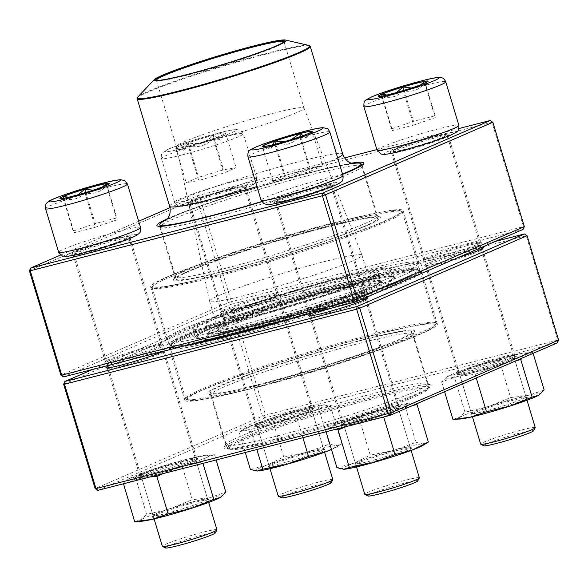 <?xml version="1.0" encoding="UTF-8"?>
<svg xmlns="http://www.w3.org/2000/svg" width="588" height="588" viewBox="0 0 588 588"><rect width="100%" height="100%" fill="white"/><g stroke="black" fill="none" stroke-linecap="round" stroke-linejoin="round"><path stroke-width="0.44" stroke-dasharray="2.94 2.21" d="M29.4 270.781L196.693 198.31L228.21 302.68L60.909 375.151M63.57 376.915L230.864 304.444L228.21 302.68L231.312 301.681L199.802 197.311L491.994 122.289L523.504 226.659L231.312 301.681L230.864 304.444L523.063 229.423L523.504 226.659L524.349 226.645M167.521 218.692A108.104 7.541 163.2 0 1 311.868 171.983A108.104 7.541 163.2 0 1 351.345 163.192M342.628 174.364A108.104 7.541 163.2 0 1 261.77 201.735M458.956 128.529L376.864 149.609M344.553 157.9L197.987 195.532L169.976 207.667M138.665 221.235L60.542 255.074M231.863 188.777A30.885 2.154 163.2 0 1 246.71 186.381A30.885 2.154 163.2 0 1 217.795 197.208A30.885 2.154 163.2 0 1 187.719 204.19A30.885 2.154 163.2 0 1 201.192 198.046A30.885 2.154 163.2 0 1 231.863 188.777M434.289 136.806A30.885 2.154 163.2 0 1 449.136 134.409A30.885 2.154 163.2 0 1 420.214 145.229A30.885 2.154 163.2 0 1 390.145 152.219A30.885 2.154 163.2 0 1 403.611 146.074A30.885 2.154 163.2 0 1 434.289 136.806M318.387 187.013A30.885 2.154 163.2 0 1 333.234 184.617A30.885 2.154 163.2 0 1 304.319 195.436A30.885 2.154 163.2 0 1 274.243 202.426A30.885 2.154 163.2 0 1 287.716 196.282A30.885 2.154 163.2 0 1 318.387 187.013M115.968 238.985A30.885 2.154 163.2 0 1 130.815 236.589A30.885 2.154 163.2 0 1 101.893 247.408A30.885 2.154 163.2 0 1 71.824 254.398A30.885 2.154 163.2 0 1 85.289 248.254A30.885 2.154 163.2 0 1 115.968 238.985M357.181 275.5A134.24 9.364 -16.8 0 0 164.934 341.246A134.24 9.364 -16.8 0 0 296.021 312.132A134.24 9.364 -16.8 0 0 421.317 263.836A134.24 9.364 -16.8 0 0 357.181 275.5M264.747 297.682A30.885 2.154 -16.8 0 0 220.515 312.816A30.885 2.154 -16.8 0 0 250.672 306.113A30.885 2.154 -16.8 0 0 279.506 295A30.885 2.154 -16.8 0 0 264.747 297.682M467.173 245.71A30.885 2.154 -16.8 0 0 422.934 260.837A30.885 2.154 -16.8 0 0 453.098 254.141A30.885 2.154 -16.8 0 0 481.925 243.028A30.885 2.154 -16.8 0 0 467.173 245.71M351.271 295.918A30.885 2.154 -16.8 0 0 307.039 311.045A30.885 2.154 -16.8 0 0 337.203 304.349A30.885 2.154 -16.8 0 0 366.03 293.236A30.885 2.154 -16.8 0 0 351.271 295.918M148.852 347.89A30.885 2.154 -16.8 0 0 104.613 363.016A30.885 2.154 -16.8 0 0 134.777 356.321A30.885 2.154 -16.8 0 0 163.604 345.207A30.885 2.154 -16.8 0 0 148.852 347.89M231.643 190.159A29.701 2.073 -16.8 0 0 202.992 198.781A29.701 2.073 -16.8 0 0 189.086 204.859A29.701 2.073 -16.8 0 0 189.196 204.977A29.701 2.073 -16.8 0 0 218.111 198.259A29.701 2.073 -16.8 0 0 245.916 187.851A29.701 2.073 -16.8 0 0 245.946 187.697A29.701 2.073 -16.8 0 0 231.643 190.159M263.843 296.793A29.701 2.073 163.2 0 1 278.028 294.213A29.701 2.073 163.2 0 1 278.139 294.331A29.701 2.073 163.2 0 1 250.312 304.9A29.701 2.073 163.2 0 1 221.279 311.5A29.701 2.073 163.2 0 1 221.309 311.339A29.701 2.073 163.2 0 1 263.843 296.793M115.748 240.36A29.701 2.073 -16.8 0 0 87.097 248.981A29.701 2.073 -16.8 0 0 73.184 255.067A29.701 2.073 -16.8 0 0 73.294 255.185A29.701 2.073 -16.8 0 0 102.216 248.467A29.701 2.073 -16.8 0 0 130.022 238.059A29.701 2.073 -16.8 0 0 130.044 237.897A29.701 2.073 -16.8 0 0 115.748 240.36M147.941 347.001A29.701 2.073 163.2 0 1 162.134 344.421A29.701 2.073 163.2 0 1 162.244 344.539A29.701 2.073 163.2 0 1 134.409 355.108A29.701 2.073 163.2 0 1 105.384 361.708A29.701 2.073 163.2 0 1 105.406 361.546A29.701 2.073 163.2 0 1 147.941 347.001M318.167 188.388A29.701 2.073 -16.8 0 0 289.516 197.009A29.701 2.073 -16.8 0 0 275.61 203.095A29.701 2.073 -16.8 0 0 275.721 203.213A29.701 2.073 -16.8 0 0 304.635 196.495A29.701 2.073 -16.8 0 0 332.44 186.087A29.701 2.073 -16.8 0 0 332.47 185.926A29.701 2.073 -16.8 0 0 318.167 188.388M350.367 295.029A29.701 2.073 163.2 0 1 364.553 292.449A29.701 2.073 163.2 0 1 364.663 292.567A29.701 2.073 163.2 0 1 336.836 303.136A29.701 2.073 163.2 0 1 307.803 309.736A29.701 2.073 163.2 0 1 307.833 309.575A29.701 2.073 163.2 0 1 350.367 295.029M434.069 138.18A29.701 2.073 -16.8 0 0 405.419 146.802A29.701 2.073 -16.8 0 0 391.505 152.887A29.701 2.073 -16.8 0 0 391.615 153.005A29.701 2.073 -16.8 0 0 420.538 146.287A29.701 2.073 -16.8 0 0 448.343 135.879A29.701 2.073 -16.8 0 0 448.365 135.718A29.701 2.073 -16.8 0 0 434.069 138.18M466.262 244.821A29.701 2.073 163.2 0 1 480.455 242.241A29.701 2.073 163.2 0 1 480.565 242.359A29.701 2.073 163.2 0 1 452.731 252.928A29.701 2.073 163.2 0 1 423.705 259.529A29.701 2.073 163.2 0 1 423.728 259.367A29.701 2.073 163.2 0 1 466.262 244.821M355.365 273.721A131.859 9.195 163.2 0 1 418.369 262.263A131.859 9.195 163.2 0 1 418.862 262.785A131.859 9.195 163.2 0 1 295.286 309.707A131.859 9.195 163.2 0 1 166.397 339.011A131.859 9.195 163.2 0 1 166.522 338.306A131.859 9.195 163.2 0 1 355.365 273.721M339.607 221.536A131.859 9.195 -16.8 0 0 212.4 259.815A131.859 9.195 -16.8 0 0 150.638 286.826A131.859 9.195 -16.8 0 0 279.535 257.522A131.859 9.195 -16.8 0 0 403.111 210.6A131.859 9.195 -16.8 0 0 339.607 221.536M225.439 270.994A108.104 7.541 -16.8 0 0 332.815 238.544A108.104 7.541 -16.8 0 0 379.958 217.038A108.104 7.541 -16.8 0 0 274.692 241.492A108.104 7.541 -16.8 0 0 173.489 279.381A108.104 7.541 -16.8 0 0 225.439 270.994M361.539 165.397A105.73 7.372 -16.8 0 0 311.419 174.739A105.73 7.372 -16.8 0 0 160.245 226.167M160.12 226.329A105.73 7.372 -16.8 0 0 159.907 227.086A105.73 7.372 -16.8 0 0 160.303 227.505A105.73 7.372 -16.8 0 0 263.248 203.588A105.73 7.372 -16.8 0 0 362.237 166.536A105.73 7.372 -16.8 0 0 362.333 165.97A105.73 7.372 -16.8 0 0 361.73 165.456M225.888 268.238A105.73 7.372 163.2 0 1 174.974 276.999A105.73 7.372 163.2 0 1 175.077 276.434A105.73 7.372 163.2 0 1 326.494 224.653A105.73 7.372 163.2 0 1 377.004 215.465A105.73 7.372 163.2 0 1 377.4 215.884A105.73 7.372 163.2 0 1 327.884 237.545A105.73 7.372 163.2 0 1 225.888 268.238M196.693 198.31L197.987 195.532L199.802 197.311L196.693 198.31M492.84 122.275L491.994 122.289L490.179 120.511M213.128 135.314A26.063 1.815 163.2 0 1 225.682 133.153A26.063 1.815 163.2 0 1 201.258 142.428A26.063 1.815 163.2 0 1 175.783 148.22A26.063 1.815 163.2 0 1 187.984 142.884A26.063 1.815 163.2 0 1 213.128 135.314M203.61 201.015A28.511 1.992 -16.8 0 0 231.113 192.739A28.511 1.992 -16.8 0 0 244.468 186.903A28.511 1.992 -16.8 0 0 216.597 193.239A28.511 1.992 -16.8 0 0 189.88 203.382A28.511 1.992 -16.8 0 0 203.61 201.015M332.83 479.595A28.511 1.992 -16.8 0 0 319.108 481.962A28.511 1.992 -16.8 0 0 291.597 490.238A28.511 1.992 -16.8 0 0 278.249 496.074M281.307 497.764A26.137 1.823 163.2 0 1 292.699 492.56A26.137 1.823 163.2 0 1 318.659 484.718A26.137 1.823 163.2 0 1 331.22 482.689M188.366 146.177A26.063 1.815 -16.8 0 0 213.319 138.672C206.366 145.501 198.046 148 188.366 146.177L183.765 150.41L177.356 149.205L175.812 148.301A26.063 1.815 -16.8 0 0 175.812 148.338A26.063 1.815 -16.8 0 0 175.915 148.441A26.063 1.815 -16.8 0 0 188.366 146.177L198.744 180.545L223.697 173.048L236.097 167.676L223.543 169.807L198.59 177.304L186.19 182.677L198.744 180.545M188.211 142.928A26.063 1.815 -16.8 0 0 175.812 148.301C181.251 150.851 185.382 149.058 188.211 142.928C197.788 144.788 206.101 142.289 213.165 135.431A26.063 1.815 -16.8 0 0 188.211 142.928L198.59 177.304M225.719 133.3A26.063 1.815 -16.8 0 0 225.711 133.27A26.063 1.815 -16.8 0 0 213.165 135.431C218.633 139.069 222.823 138.356 225.719 133.3L220.11 139.481L213.319 138.672A26.063 1.815 -16.8 0 0 225.689 133.41A26.063 1.815 -16.8 0 0 225.719 133.3L236.097 167.676M213.319 138.672L223.697 173.048M213.165 135.431L223.543 169.807M175.812 148.301L186.19 182.677M124.965 239.265A28.511 1.992 -16.8 0 0 128.566 237.111A28.511 1.992 -16.8 0 0 100.695 243.447A28.511 1.992 -16.8 0 0 73.978 253.59A28.511 1.992 -16.8 0 0 94.536 249.386A28.511 1.992 -16.8 0 0 124.965 239.265M216.935 529.803A28.511 1.992 -16.8 0 0 196.385 534.007A28.511 1.992 -16.8 0 0 165.948 544.128A28.511 1.992 -16.8 0 0 162.347 546.281M165.404 547.965A26.137 1.823 163.2 0 1 168.609 545.885A26.137 1.823 163.2 0 1 197.347 536.374A26.137 1.823 163.2 0 1 215.318 532.897M106.854 185.176L107.479 187.903L106.524 185.448A26.063 1.815 -16.8 0 0 109.794 183.618A26.063 1.815 -16.8 0 0 109.816 183.478A26.063 1.815 -16.8 0 0 109.787 183.419M84.959 192.879A26.063 1.815 -16.8 0 0 106.524 185.448C100.695 192.254 93.507 194.731 84.959 192.879C79.049 199.067 71.832 200.92 63.298 198.443A26.063 1.815 -16.8 0 0 84.959 192.879L95.337 227.255L116.902 219.824L116.814 217.95L95.153 223.514L73.588 230.944L73.676 232.819L95.337 227.255M59.91 198.479A26.063 1.815 -16.8 0 0 59.917 198.538A26.063 1.815 -16.8 0 0 60.013 198.641A26.063 1.815 -16.8 0 0 63.298 198.443L64.239 200.898L63.658 198.259M68.803 197.164L78.16 194.731M93.095 190.203L102.459 186.947M85.789 192.504L95.153 223.514M106.435 183.574L116.814 217.95M63.717 198.252L73.588 230.944M63.298 198.443L73.676 232.819M106.524 185.448L116.902 219.824M317.263 187.498A28.511 1.992 -16.8 0 0 289.759 195.775A28.511 1.992 -16.8 0 0 276.404 201.618A28.511 1.992 -16.8 0 0 304.268 195.282A28.511 1.992 -16.8 0 0 330.993 185.139A28.511 1.992 -16.8 0 0 317.263 187.498M419.362 477.831A28.511 1.992 -16.8 0 0 405.632 480.19A28.511 1.992 -16.8 0 0 378.128 488.466A28.511 1.992 -16.8 0 0 364.773 494.31M367.831 495.993A26.137 1.823 163.2 0 1 392.225 486.592A26.137 1.823 163.2 0 1 417.745 480.925M285.187 141.436L291.2 139.613M303.401 135.519L312.243 131.536A26.063 1.815 -16.8 0 0 312.243 131.499A26.063 1.815 -16.8 0 0 312.206 131.447M299.843 136.908A26.063 1.815 -16.8 0 0 312.213 131.646A26.063 1.815 -16.8 0 0 312.243 131.536L306.635 137.717L299.843 136.908C292.89 143.737 284.577 146.236 274.89 144.405A26.063 1.815 -16.8 0 0 299.843 136.908L310.221 171.277L322.621 165.912L310.067 168.036L285.114 175.54L272.714 180.913L285.268 178.781L310.221 171.277M272.714 180.913L262.336 146.537A26.063 1.815 -16.8 0 0 262.336 146.566A26.063 1.815 -16.8 0 0 262.439 146.669A26.063 1.815 -16.8 0 0 274.89 144.405L270.289 148.646L263.88 147.434L262.336 146.537A26.063 1.815 -16.8 0 0 262.336 146.537L272.413 144.905M275.618 144.097L285.114 175.54M274.89 144.405L285.268 178.781M312.243 131.536L322.621 165.912M300.556 136.534L310.067 168.036M395.9 149.249A28.511 1.992 -16.8 0 0 392.299 151.41A28.511 1.992 -16.8 0 0 420.17 145.074A28.511 1.992 -16.8 0 0 446.887 134.931A28.511 1.992 -16.8 0 0 426.337 139.136A28.511 1.992 -16.8 0 0 395.9 149.249M535.256 427.623A28.511 1.992 -16.8 0 0 514.706 431.827A28.511 1.992 -16.8 0 0 484.269 441.941A28.511 1.992 -16.8 0 0 480.668 444.102M483.726 445.785A26.137 1.823 163.2 0 1 508.12 436.384A26.137 1.823 163.2 0 1 533.639 430.717M378.231 96.3A26.063 1.815 -16.8 0 0 378.238 96.358A26.063 1.815 -16.8 0 0 378.334 96.461A26.063 1.815 -16.8 0 0 381.619 96.263L382.56 98.718L381.98 96.079M387.125 94.984L396.481 92.551M411.416 88.024L420.787 84.76M425.175 82.996L425.8 85.723L424.845 83.268A26.063 1.815 -16.8 0 0 428.115 81.438A26.063 1.815 -16.8 0 0 428.137 81.298A26.063 1.815 -16.8 0 0 428.108 81.24M403.28 90.699A26.063 1.815 -16.8 0 0 424.845 83.268C419.016 90.074 411.828 92.551 403.28 90.699C397.363 96.888 390.145 98.74 381.619 96.263A26.063 1.815 -16.8 0 0 403.28 90.699L413.658 125.075L435.223 117.644L435.135 115.77L413.474 121.334L391.909 128.765L391.998 130.632L413.658 125.075M381.619 96.263L391.998 130.632M424.845 83.268L435.223 117.644M424.756 81.394L435.135 115.77M404.118 90.324L413.474 121.334M382.038 96.072L391.909 128.765M295.882 289.906A103.701 7.232 163.2 0 1 391.226 268.665A103.701 7.232 163.2 0 1 294.037 305.562A103.701 7.232 163.2 0 1 192.673 328.611A103.701 7.232 163.2 0 1 295.882 289.906M295.352 291.075A89.773 6.262 163.2 0 1 377.886 272.692A89.773 6.262 163.2 0 1 293.757 304.628A89.773 6.262 163.2 0 1 206.006 324.583A89.773 6.262 163.2 0 1 295.352 291.075M299.601 296.808A129.485 9.033 163.2 0 1 418.524 270.98A129.485 9.033 163.2 0 1 283.842 320.357A129.485 9.033 -16.8 0 0 418.156 269.767A129.485 9.033 -16.8 0 0 292.074 299.057A129.485 9.033 -16.8 0 0 170.851 344.436A129.485 9.033 -16.8 0 0 193.658 343.517A129.485 9.033 163.2 0 1 171.211 345.641A129.485 9.033 163.2 0 1 299.601 296.808M272.259 260.851A130.676 9.114 163.2 0 1 152.123 287.62A130.676 9.114 163.2 0 1 152.241 286.915A130.676 9.114 163.2 0 1 282.174 238.846A130.676 9.114 163.2 0 1 401.825 211.562A130.676 9.114 163.2 0 1 402.31 212.077A130.676 9.114 163.2 0 1 272.259 260.851M299.299 295.573A130.676 9.114 -16.8 0 0 169.248 344.34A130.676 9.114 -16.8 0 0 169.734 344.855A130.676 9.114 -16.8 0 0 296.977 315.3A130.676 9.114 -16.8 0 0 419.317 269.502A130.676 9.114 -16.8 0 0 419.435 268.804A130.676 9.114 -16.8 0 0 299.299 295.573M271.965 259.617A129.485 9.033 -16.8 0 0 400.347 210.776A129.485 9.033 -16.8 0 0 274.265 240.066A129.485 9.033 -16.8 0 0 153.034 285.445A129.485 9.033 -16.8 0 0 271.965 259.617M280.866 239.86A105.134 7.335 163.2 0 1 377.518 218.324A105.134 7.335 163.2 0 1 278.991 255.736A105.134 7.335 163.2 0 1 176.231 279.102A105.134 7.335 163.2 0 1 280.866 239.86M166.772 219.581A105.134 7.335 163.2 0 1 264.424 185.411A105.134 7.335 163.2 0 1 352.462 163.515M342.532 174.041A105.134 7.335 163.2 0 1 261.66 201.552M284.011 41.785A66.642 4.645 163.2 0 1 284.019 41.814A66.642 4.645 163.2 0 1 283.96 42.167A66.642 4.645 163.2 0 1 221.566 65.525A66.642 4.645 163.2 0 1 156.673 80.6A66.642 4.645 163.2 0 1 156.423 80.335A66.642 4.645 163.2 0 1 156.415 80.306M242.756 121.716A66.642 4.645 163.2 0 1 304.018 108.038A66.642 4.645 163.2 0 1 304.025 108.067A66.642 4.645 163.2 0 1 241.565 131.778A66.642 4.645 163.2 0 1 176.429 146.588A66.642 4.645 163.2 0 1 176.422 146.559A66.642 4.645 163.2 0 1 242.756 121.716M288.796 271.509A79.593 5.549 163.2 0 1 361.965 255.177A79.593 5.549 163.2 0 1 361.973 255.207A79.593 5.549 163.2 0 1 287.385 283.526A79.593 5.549 163.2 0 1 209.585 301.218A79.593 5.549 163.2 0 1 209.578 301.181A79.593 5.549 163.2 0 1 288.796 271.509M297.359 299.873A79.593 5.549 163.2 0 1 370.242 283.254A79.593 5.549 163.2 0 1 370.536 283.57A79.593 5.549 163.2 0 1 295.948 311.89A79.593 5.549 163.2 0 1 218.148 329.574A79.593 5.549 163.2 0 1 218.221 329.148A79.593 5.549 163.2 0 1 297.359 299.873M297.749 300.909A80.776 5.637 -16.8 0 0 217.428 330.618A80.776 5.637 -16.8 0 0 296.315 313.103A80.776 5.637 -16.8 0 0 371.712 284.041A80.776 5.637 -16.8 0 0 297.749 300.909M367.544 335.498A130.676 9.114 -16.8 0 0 185.69 398.796A130.676 9.114 -16.8 0 0 186.175 399.311A130.676 9.114 -16.8 0 0 254.023 386.559A130.676 9.114 -16.8 0 0 435.759 323.959A130.676 9.114 -16.8 0 0 435.877 323.26A130.676 9.114 -16.8 0 0 367.544 335.498M238.272 334.366A130.676 9.114 163.2 0 1 169.932 346.611A130.676 9.114 163.2 0 1 170.057 345.906A130.676 9.114 163.2 0 1 292.39 300.115A130.676 9.114 163.2 0 1 419.634 270.553A130.676 9.114 163.2 0 1 420.126 271.075A130.676 9.114 163.2 0 1 238.272 334.366M367.368 336.865A129.485 9.033 163.2 0 1 434.966 325.429A129.485 9.033 163.2 0 1 313.735 370.808A129.485 9.033 163.2 0 1 187.653 400.097A129.485 9.033 163.2 0 1 241.58 375.24A129.485 9.033 163.2 0 1 367.368 336.865M265.46 382.7A105.134 7.335 -16.8 0 0 411.769 331.772A105.134 7.335 -16.8 0 0 309.009 355.137A105.134 7.335 -16.8 0 0 210.482 392.549A105.134 7.335 -16.8 0 0 265.46 382.7M282.247 438.288A105.134 7.335 -16.8 0 0 428.454 387.926A105.134 7.335 -16.8 0 0 428.556 387.36A105.134 7.335 -16.8 0 0 325.789 410.725A105.134 7.335 -16.8 0 0 227.262 448.137A105.134 7.335 -16.8 0 0 227.659 448.556A105.134 7.335 -16.8 0 0 282.247 438.288M283.1 439.192A103.944 7.254 -16.8 0 0 427.66 389.396A103.944 7.254 -16.8 0 0 326.156 411.945A103.944 7.254 -16.8 0 0 229.136 449.342A103.944 7.254 -16.8 0 0 283.1 439.192M63.651 384.229L234.053 310.758L526.245 235.737L557.755 340.107L265.563 415.128L234.053 310.758L232.238 308.979L92.654 369.448M495.346 241.425L232.238 308.979L230.944 311.758L262.461 416.128L95.16 488.599M276.132 438.898A108.104 7.541 -16.8 0 0 383.508 406.44A108.104 7.541 -16.8 0 0 430.651 384.942A108.104 7.541 -16.8 0 0 325.385 409.395A108.104 7.541 -16.8 0 0 224.182 447.277A108.104 7.541 -16.8 0 0 276.132 438.898M97.821 490.363L265.122 417.892L557.314 342.87L557.755 340.107L558.6 340.092M153.711 474.068A30.885 2.154 -16.8 0 0 184.389 464.799A30.885 2.154 -16.8 0 0 197.855 458.655A30.885 2.154 -16.8 0 0 167.786 465.645A30.885 2.154 -16.8 0 0 138.864 476.464A30.885 2.154 -16.8 0 0 153.711 474.068M356.137 422.096A30.885 2.154 -16.8 0 0 386.808 412.827A30.885 2.154 -16.8 0 0 400.281 406.683A30.885 2.154 -16.8 0 0 370.205 413.665A30.885 2.154 -16.8 0 0 341.29 424.492A30.885 2.154 -16.8 0 0 356.137 422.096M472.032 371.888A30.885 2.154 -16.8 0 0 502.711 362.62A30.885 2.154 -16.8 0 0 516.176 356.475A30.885 2.154 -16.8 0 0 486.107 363.465A30.885 2.154 -16.8 0 0 457.185 374.284A30.885 2.154 -16.8 0 0 472.032 371.888M269.613 423.867A30.885 2.154 -16.8 0 0 300.284 414.591A30.885 2.154 -16.8 0 0 313.757 408.447A30.885 2.154 -16.8 0 0 283.681 415.437A30.885 2.154 -16.8 0 0 254.766 426.256A30.885 2.154 -16.8 0 0 269.613 423.867M184.911 345.759A134.24 9.364 163.2 0 1 166.683 347.038A134.24 9.364 163.2 0 1 291.979 298.741A134.24 9.364 163.2 0 1 423.066 269.627A134.24 9.364 163.2 0 1 292.589 318.115M107.994 366.243A30.885 2.154 163.2 0 1 141.73 354.733A30.885 2.154 163.2 0 1 165.066 350.036A30.885 2.154 163.2 0 1 162.964 351.396M310.413 314.271A30.885 2.154 163.2 0 1 337.74 304.635A30.885 2.154 163.2 0 1 365.332 297.749M458.067 257.573A30.885 2.154 163.2 0 1 439.148 262.983A30.885 2.154 163.2 0 1 424.396 265.666A30.885 2.154 163.2 0 1 446.836 256.537A30.885 2.154 163.2 0 1 481.227 247.541M236.729 314.955A30.885 2.154 163.2 0 1 221.97 317.638A30.885 2.154 163.2 0 1 250.797 306.524A30.885 2.154 163.2 0 1 280.961 299.829A30.885 2.154 163.2 0 1 236.729 314.955M153.931 472.693A29.701 2.073 163.2 0 1 139.635 475.155A29.701 2.073 163.2 0 1 139.657 474.994A29.701 2.073 163.2 0 1 167.462 464.586A29.701 2.073 163.2 0 1 196.385 457.868A29.701 2.073 163.2 0 1 196.495 457.986A29.701 2.073 163.2 0 1 182.581 464.072A29.701 2.073 163.2 0 1 153.931 472.693M107.972 367.89A29.701 2.073 -16.8 0 0 107.435 368.514A29.701 2.073 -16.8 0 0 107.545 368.632A29.701 2.073 -16.8 0 0 121.738 366.052A29.701 2.073 -16.8 0 0 164.273 351.506A29.701 2.073 -16.8 0 0 164.295 351.345A29.701 2.073 -16.8 0 0 139.297 356.754A29.701 2.073 -16.8 0 0 108.405 367.618M269.833 422.485A29.701 2.073 163.2 0 1 255.53 424.948A29.701 2.073 163.2 0 1 255.559 424.786A29.701 2.073 163.2 0 1 283.365 414.378A29.701 2.073 163.2 0 1 312.279 407.66A29.701 2.073 163.2 0 1 312.39 407.778A29.701 2.073 163.2 0 1 298.483 413.864A29.701 2.073 163.2 0 1 269.833 422.485M237.633 315.844A29.701 2.073 -16.8 0 0 280.167 301.299A29.701 2.073 -16.8 0 0 280.197 301.137A29.701 2.073 -16.8 0 0 251.164 307.737A29.701 2.073 -16.8 0 0 223.337 318.306A29.701 2.073 -16.8 0 0 223.447 318.424A29.701 2.073 -16.8 0 0 237.633 315.844M472.252 370.514A29.701 2.073 163.2 0 1 457.956 372.976A29.701 2.073 163.2 0 1 457.978 372.814A29.701 2.073 163.2 0 1 485.784 362.406A29.701 2.073 163.2 0 1 514.706 355.689A29.701 2.073 163.2 0 1 514.816 355.806A29.701 2.073 163.2 0 1 500.902 361.892A29.701 2.073 163.2 0 1 472.252 370.514M481.315 248.952A29.701 2.073 -16.8 0 0 449.577 257A29.701 2.073 -16.8 0 0 425.756 266.335A29.701 2.073 -16.8 0 0 425.866 266.452A29.701 2.073 -16.8 0 0 440.059 263.872A29.701 2.073 -16.8 0 0 482.594 249.327A29.701 2.073 -16.8 0 0 482.616 249.165A29.701 2.073 -16.8 0 0 481.829 248.944M356.357 420.721A29.701 2.073 163.2 0 1 342.054 423.184A29.701 2.073 163.2 0 1 342.084 423.022A29.701 2.073 163.2 0 1 369.889 412.614A29.701 2.073 163.2 0 1 398.804 405.896A29.701 2.073 163.2 0 1 398.914 406.014A29.701 2.073 163.2 0 1 385.008 412.1A29.701 2.073 163.2 0 1 356.357 420.721M310.39 315.918A29.701 2.073 -16.8 0 0 309.861 316.542A29.701 2.073 -16.8 0 0 309.972 316.66A29.701 2.073 -16.8 0 0 324.157 314.08A29.701 2.073 -16.8 0 0 366.691 299.535A29.701 2.073 -16.8 0 0 366.721 299.373A29.701 2.073 -16.8 0 0 365.927 299.145M365.413 299.16A29.701 2.073 -16.8 0 0 337.688 305.973A29.701 2.073 -16.8 0 0 310.832 315.646M232.635 337.152A131.859 9.195 -16.8 0 0 421.478 272.575A131.859 9.195 -16.8 0 0 421.603 271.862A131.859 9.195 -16.8 0 0 292.714 301.166A131.859 9.195 -16.8 0 0 169.138 348.089A131.859 9.195 -16.8 0 0 169.631 348.611A131.859 9.195 -16.8 0 0 232.635 337.152M248.393 389.337A131.859 9.195 163.2 0 1 184.889 400.274A131.859 9.195 163.2 0 1 308.465 353.351A131.859 9.195 163.2 0 1 437.362 324.047A131.859 9.195 163.2 0 1 375.6 351.058A131.859 9.195 163.2 0 1 248.393 389.337M362.561 339.879A108.104 7.541 163.2 0 1 414.511 331.5A108.104 7.541 163.2 0 1 313.308 369.382A108.104 7.541 163.2 0 1 208.042 393.835A108.104 7.541 163.2 0 1 255.185 372.336A108.104 7.541 163.2 0 1 362.561 339.879M276.581 436.134A105.73 7.372 163.2 0 1 225.667 444.903A105.73 7.372 163.2 0 1 225.763 444.337A105.73 7.372 163.2 0 1 324.752 407.286A105.73 7.372 163.2 0 1 427.696 383.369A105.73 7.372 163.2 0 1 428.093 383.788A105.73 7.372 163.2 0 1 378.576 405.441A105.73 7.372 163.2 0 1 276.581 436.134M362.112 342.642A105.73 7.372 -16.8 0 0 260.116 373.329A105.73 7.372 -16.8 0 0 210.6 394.989A105.73 7.372 -16.8 0 0 210.996 395.408A105.73 7.372 -16.8 0 0 261.506 386.22A105.73 7.372 -16.8 0 0 412.923 334.44A105.73 7.372 -16.8 0 0 413.026 333.874A105.73 7.372 -16.8 0 0 362.112 342.642M527.091 235.722L526.245 235.737L524.43 233.958M262.461 416.128L265.563 415.128L265.122 417.892L262.461 416.128M375.901 460.845A29.701 2.073 -16.8 0 0 411.482 447.872A29.701 2.073 -16.8 0 0 382.56 454.59A29.701 2.073 -16.8 0 0 354.755 464.998A29.701 2.073 -16.8 0 0 375.901 460.845M343.642 469.253A42.762 2.984 163.2 0 1 354.101 463.101A42.762 2.984 163.2 0 1 393.615 450.423A42.762 2.984 163.2 0 1 422.676 443.889A42.762 2.984 163.2 0 1 422.904 445.388M335.983 429.211L331.316 428.417L325.62 430.232L341.768 422.265L358.937 417.678L381.281 409.579L404.654 404.867L415.966 442.323L422.676 443.889L428.365 442.066M404.654 404.867L410.343 403.045L415.87 404.14M381.84 417.436L360.37 421.883A42.762 2.984 163.2 0 1 331.316 428.417A42.762 2.984 163.2 0 1 331.081 426.917A42.762 2.984 163.2 0 1 341.768 422.265A42.762 2.984 163.2 0 1 381.281 409.579A42.762 2.984 163.2 0 1 410.123 403.052L410.343 403.045A42.762 2.984 163.2 0 1 399.891 409.197L384.39 416.782M358.937 417.678L370.249 455.134L393.615 450.423L415.966 442.323M336.931 467.688L354.101 463.101L370.249 455.134M331.081 426.917L325.62 430.232L326.083 431.754M412.894 405.426L399.891 409.197A42.762 2.984 163.2 0 1 360.37 421.883L346.435 426.528M363.568 420.001A29.701 2.073 163.2 0 1 342.51 424.433A29.701 2.073 163.2 0 1 370.227 413.746A29.701 2.073 163.2 0 1 399.23 407.308A29.701 2.073 163.2 0 1 363.568 420.001M364.2 420.964A28.511 1.992 -16.8 0 0 398.436 408.778A28.511 1.992 -16.8 0 0 398.466 408.623A28.511 1.992 -16.8 0 0 370.594 414.959A28.511 1.992 -16.8 0 0 343.877 425.109A28.511 1.992 -16.8 0 0 343.987 425.22A28.511 1.992 -16.8 0 0 364.2 420.964M375.85 459.537A28.511 1.992 163.2 0 1 355.527 463.675A28.511 1.992 163.2 0 1 355.549 463.528A28.511 1.992 163.2 0 1 382.244 453.532A28.511 1.992 163.2 0 1 410.005 447.086A28.511 1.992 163.2 0 1 410.108 447.196A28.511 1.992 163.2 0 1 375.85 459.537M526.554 398.664A29.701 2.073 -16.8 0 0 527.377 397.664A29.701 2.073 -16.8 0 0 498.462 404.382A29.701 2.073 -16.8 0 0 470.657 414.79A29.701 2.073 -16.8 0 0 494.706 409.807A29.701 2.073 -16.8 0 0 526.554 398.664M459.765 419.046A42.762 2.984 163.2 0 1 459.463 417.458A42.762 2.984 163.2 0 1 488.319 406.587A42.762 2.984 163.2 0 1 527.906 395.489A42.762 2.984 163.2 0 1 538.924 395.107M516.815 360.407L497.47 365.302L475.163 374.321L457.876 376.401L441.61 381.862L447.137 376.621L453.686 374.762L464.99 412.217L488.319 406.587L510.619 397.569L527.906 395.489L544.172 390.028M453.686 374.762L475.986 365.743L499.315 360.113L510.619 397.569M452.914 419.317L459.463 417.458L464.99 412.217M441.61 381.862L444.579 391.704M532.868 352.572L526.319 354.432A42.762 2.984 163.2 0 1 497.47 365.302A42.762 2.984 163.2 0 1 457.876 376.401A42.762 2.984 163.2 0 1 446.983 376.71L447.137 376.621A42.762 2.984 163.2 0 1 475.986 365.743A42.762 2.984 163.2 0 1 515.58 354.652L532.074 352.602L532.868 352.572L533.103 353.351M475.163 374.321L476.265 377.974M499.315 360.113L515.58 354.652A42.762 2.984 163.2 0 1 526.025 352.844A42.762 2.984 163.2 0 1 526.319 354.432L522.026 358.151M514.221 357.82A29.701 2.073 163.2 0 1 484.35 368.397A29.701 2.073 163.2 0 1 458.405 374.225A29.701 2.073 163.2 0 1 486.129 363.538A29.701 2.073 163.2 0 1 515.132 357.1A29.701 2.073 163.2 0 1 514.221 357.82M513.464 359.261A28.511 1.992 -16.8 0 0 514.338 358.57A28.511 1.992 -16.8 0 0 514.36 358.415A28.511 1.992 -16.8 0 0 486.496 364.758A28.511 1.992 -16.8 0 0 459.779 374.901A28.511 1.992 -16.8 0 0 459.882 375.012A28.511 1.992 -16.8 0 0 484.791 369.411A28.511 1.992 -16.8 0 0 513.464 359.261M525.113 397.833A28.511 1.992 163.2 0 1 495.486 408.263A28.511 1.992 163.2 0 1 471.422 413.474A28.511 1.992 163.2 0 1 471.451 413.32A28.511 1.992 163.2 0 1 498.139 403.324A28.511 1.992 163.2 0 1 525.9 396.878A28.511 1.992 163.2 0 1 526.01 396.988A28.511 1.992 163.2 0 1 525.113 397.833M303.893 454.068A29.701 2.073 -16.8 0 0 268.231 466.762A29.701 2.073 -16.8 0 0 297.234 460.323A29.701 2.073 -16.8 0 0 324.951 449.636A29.701 2.073 -16.8 0 0 303.893 454.068M257.118 471.025A42.762 2.984 163.2 0 1 267.577 464.873A42.762 2.984 163.2 0 1 307.09 452.187A42.762 2.984 163.2 0 1 336.152 445.653A42.762 2.984 163.2 0 1 336.38 447.152A42.762 2.984 163.2 0 1 331.448 449.526M251.502 431.746L244.792 430.181L239.096 432.004L255.243 424.029L272.413 419.442L294.757 411.343L318.13 406.631L323.819 404.816L330.529 406.381L313.367 410.968L297.219 418.935L273.846 423.647L251.502 431.746L256.868 449.526M244.557 428.681A42.762 2.984 163.2 0 1 255.243 424.029A42.762 2.984 163.2 0 1 294.757 411.343A42.762 2.984 163.2 0 1 323.598 404.823L323.819 404.816A42.762 2.984 163.2 0 1 313.367 410.968A42.762 2.984 163.2 0 1 273.846 423.647A42.762 2.984 163.2 0 1 244.792 430.181A42.762 2.984 163.2 0 1 244.557 428.681L239.096 432.004L245.284 452.503M297.219 418.935L302.886 437.707M330.529 406.381L341.841 443.837L331.411 449.401M318.13 406.631L329.434 444.087L336.152 445.653L341.841 443.837L336.38 447.152M272.413 419.442L283.717 456.898L307.09 452.187L329.434 444.087M250.407 469.459L267.577 464.873L283.717 456.898M291.567 413.224A29.701 2.073 163.2 0 1 312.706 409.072A29.701 2.073 163.2 0 1 284.901 419.479A29.701 2.073 163.2 0 1 255.986 426.197A29.701 2.073 163.2 0 1 291.567 413.224M291.619 414.533A28.511 1.992 -16.8 0 0 257.353 426.873A28.511 1.992 -16.8 0 0 257.463 426.984A28.511 1.992 -16.8 0 0 285.224 420.538A28.511 1.992 -16.8 0 0 311.912 410.542A28.511 1.992 -16.8 0 0 311.941 410.395A28.511 1.992 -16.8 0 0 291.619 414.533M303.261 453.105A28.511 1.992 163.2 0 1 323.481 448.85A28.511 1.992 163.2 0 1 323.584 448.96A28.511 1.992 163.2 0 1 296.866 459.11A28.511 1.992 163.2 0 1 268.995 465.446A28.511 1.992 163.2 0 1 269.025 465.292A28.511 1.992 163.2 0 1 303.261 453.105M153.24 516.249A29.701 2.073 -16.8 0 0 152.336 516.97A29.701 2.073 -16.8 0 0 181.332 510.531A29.701 2.073 -16.8 0 0 209.056 499.844A29.701 2.073 -16.8 0 0 183.111 505.68A29.701 2.073 -16.8 0 0 153.24 516.249M141.436 521.225A42.762 2.984 163.2 0 1 141.142 519.638A42.762 2.984 163.2 0 1 169.998 508.767A42.762 2.984 163.2 0 1 209.585 497.668A42.762 2.984 163.2 0 1 220.625 497.272M123.289 484.042L128.816 478.801L135.365 476.941L157.665 467.923L180.994 462.293L197.259 456.832L214.546 454.752L207.998 456.611L202.47 461.852L202.934 463.373M202.47 461.852L179.149 467.482L163.214 473.568M214.546 454.752L216.127 459.985M180.994 462.293L192.298 499.749L209.585 497.668L225.851 492.207M135.365 476.941L146.669 514.397L169.998 508.767L192.298 499.749M134.593 521.497L141.142 519.638L146.669 514.397M150.146 476.927L139.554 478.581A42.762 2.984 163.2 0 1 128.662 478.889L128.816 478.801A42.762 2.984 163.2 0 1 157.665 467.923A42.762 2.984 163.2 0 1 197.259 456.832A42.762 2.984 163.2 0 1 207.704 455.024A42.762 2.984 163.2 0 1 207.998 456.611A42.762 2.984 163.2 0 1 179.149 467.482A42.762 2.984 163.2 0 1 139.554 478.581L124.56 483.498M140.914 475.413A29.701 2.073 163.2 0 1 172.754 464.263A29.701 2.073 163.2 0 1 196.811 459.279A29.701 2.073 163.2 0 1 169.006 469.687A29.701 2.073 163.2 0 1 140.084 476.405A29.701 2.073 163.2 0 1 140.914 475.413M142.355 476.236A28.511 1.992 -16.8 0 0 141.458 477.081A28.511 1.992 -16.8 0 0 141.561 477.191A28.511 1.992 -16.8 0 0 169.322 470.745A28.511 1.992 -16.8 0 0 196.017 460.749A28.511 1.992 -16.8 0 0 196.039 460.595A28.511 1.992 -16.8 0 0 171.975 465.806A28.511 1.992 -16.8 0 0 142.355 476.236M153.997 514.809A28.511 1.992 163.2 0 1 182.67 504.658A28.511 1.992 163.2 0 1 207.579 499.058A28.511 1.992 163.2 0 1 207.689 499.168A28.511 1.992 163.2 0 1 180.972 509.318A28.511 1.992 163.2 0 1 153.101 515.654A28.511 1.992 163.2 0 1 153.13 515.5A28.511 1.992 163.2 0 1 153.997 514.809M183.096 148.33A37.066 2.587 -16.8 0 0 236.222 130.022A37.066 2.587 -16.8 0 0 182.875 143.715A37.066 2.587 -16.8 0 0 183.096 148.33M235.876 180.883A42.762 2.984 -16.8 0 0 194.613 193.298A42.762 2.984 -16.8 0 0 174.585 202.059A42.762 2.984 -16.8 0 0 195.179 198.509A42.762 2.984 -16.8 0 0 236.435 186.095A42.762 2.984 -16.8 0 0 256.471 177.333A42.762 2.984 -16.8 0 0 235.876 180.883M182.03 154.945A42.762 2.984 163.2 0 1 161.435 158.495A42.762 2.984 163.2 0 1 201.515 143.281A42.762 2.984 163.2 0 1 243.314 133.77A42.762 2.984 163.2 0 1 223.286 142.531A42.762 2.984 163.2 0 1 182.03 154.945M234.803 187.506A37.066 2.587 163.2 0 1 235.024 192.114A37.066 2.587 163.2 0 1 181.685 205.807A37.066 2.587 163.2 0 1 234.803 187.506M140.569 227.541A42.762 2.984 -16.8 0 0 109.736 233.848A42.762 2.984 -16.8 0 0 64.092 249.025A42.762 2.984 -16.8 0 0 58.69 252.267M45.533 208.703A42.762 2.984 163.2 0 1 85.613 193.481A42.762 2.984 163.2 0 1 127.42 183.978M70.472 253.259A37.066 2.587 163.2 0 1 131.94 234.781A37.066 2.587 163.2 0 1 101.401 248.011A37.066 2.587 163.2 0 1 70.472 253.259M342.995 175.569A42.762 2.984 -16.8 0 0 322.4 179.119A42.762 2.984 -16.8 0 0 281.145 191.534A42.762 2.984 -16.8 0 0 261.109 200.295M247.96 156.731A42.762 2.984 163.2 0 1 267.988 147.97A42.762 2.984 163.2 0 1 309.244 135.556A42.762 2.984 163.2 0 1 329.839 132.006M286.062 201.015A37.066 2.587 163.2 0 1 285.841 196.407A37.066 2.587 163.2 0 1 339.188 182.706A37.066 2.587 163.2 0 1 286.062 201.015M458.89 125.362A42.762 2.984 -16.8 0 0 428.057 131.668A42.762 2.984 -16.8 0 0 382.413 146.846A42.762 2.984 -16.8 0 0 377.011 150.087M363.854 106.524A42.762 2.984 163.2 0 1 369.264 103.282A42.762 2.984 163.2 0 1 414.907 88.104A42.762 2.984 163.2 0 1 445.741 81.798M450.393 135.262A37.066 2.587 163.2 0 1 388.925 153.74A37.066 2.587 163.2 0 1 419.465 140.51A37.066 2.587 163.2 0 1 450.393 135.262M298.417 298.292A103.701 7.232 163.2 0 1 393.754 277.051A103.701 7.232 163.2 0 1 296.572 313.948A103.701 7.232 163.2 0 1 195.201 336.998A103.701 7.232 163.2 0 1 298.417 298.292M391.226 268.665L393.784 277.11C393.835 274.295 348.544 283.732 298.645 298.917A104.414 7.284 -16.8 0 0 206.19 337.821A104.414 7.284 -16.8 0 0 379.223 286.378A104.414 7.284 -16.8 0 0 298.645 298.917C267.915 308.097 241.984 316.712 220.845 324.76C209.1 329.28 201.28 332.764 197.384 335.211L195.209 337.064L192.673 328.611M169.645 206.322A90.405 6.306 163.2 0 1 259.617 172.578A90.405 6.306 163.2 0 1 342.731 154.063M337.674 157.944A90.405 6.306 163.2 0 1 256.963 186.543M137.151 98.703A90.405 6.306 163.2 0 1 227.122 64.967A90.405 6.306 163.2 0 1 310.236 46.445M308.862 45.423A90.045 6.284 -16.8 0 0 226.931 64.408A90.045 6.284 -16.8 0 0 137.732 97.093M298.065 300.211A89.06 6.211 163.2 0 1 366.787 289.516A89.06 6.211 163.2 0 1 219.199 333.396A89.06 6.211 163.2 0 1 298.065 300.211M297.888 299.468A89.773 6.262 -16.8 0 0 208.542 332.97A89.773 6.262 -16.8 0 0 296.286 313.022A89.773 6.262 -16.8 0 0 380.421 281.079A89.773 6.262 -16.8 0 0 297.888 299.468M189.086 204.859L221.279 311.5M245.946 187.697L278.139 294.331M73.184 255.067L105.384 361.708M130.044 237.897L162.244 344.539M275.61 203.095L307.803 309.736M332.47 185.926L364.663 292.567M391.505 152.887L423.705 259.529M448.365 135.718L480.565 242.359M150.638 286.826L166.397 339.011M403.111 210.6L418.862 262.785M159.907 227.086L174.974 276.999M362.333 165.97L377.4 215.884M245.916 187.851L246.71 186.381M189.196 204.977L187.719 204.19M448.343 135.879L449.136 134.409M391.615 153.005L390.145 152.219M332.44 186.087L333.234 184.617M275.721 203.213L274.243 202.426M130.022 238.059L130.815 236.589M73.294 255.185L71.824 254.398M221.309 311.339L220.515 312.816M278.028 294.213L279.506 295M423.728 259.367L422.934 260.837M480.455 242.241L481.925 243.028M307.833 309.575L307.039 311.045M364.553 292.449L366.03 293.236M105.406 361.546L104.613 363.016M162.134 344.421L163.604 345.207M362.237 166.536L363.818 163.596M160.303 227.505L157.349 225.932M175.077 276.434L173.489 279.381M377.004 215.465L379.958 217.038M166.522 338.306L164.934 341.246M418.369 262.263L421.317 263.836M256.471 177.333L243.314 133.77L240.338 130.213L235.928 129.463L225.322 131.33L199.582 138.32C180.442 144.266 168.91 148.47 164.985 150.947C162.354 153.328 160.877 152.998 161.435 158.495L174.585 202.059L177.561 205.624L181.971 206.366L192.585 204.499L218.317 197.509C237.456 191.57 248.989 187.359 252.921 184.882C255.552 182.501 257.022 182.839 256.471 177.333M324.569 452.223L244.468 186.903M269.98 468.71L189.88 203.382M177.348 149.205L175.915 148.441M225.204 134.314L225.689 133.41M208.674 502.431L128.566 237.111M154.085 518.917L108.471 367.831M107.788 365.56L73.978 253.59M107.479 187.903L109.794 183.618M64.239 200.898L60.013 198.641M411.093 450.459L365.479 299.373M365.03 297.881L330.993 185.139M356.512 466.938L310.89 315.859M310.207 313.588L276.404 201.618M311.728 132.55L312.213 131.646M263.872 147.441L262.439 146.669M526.995 400.252L481.381 249.172M480.925 247.673L446.887 134.931M472.407 416.738L392.299 151.41M382.56 98.718L378.334 96.461M425.8 85.723L428.115 81.438M152.123 287.62L169.248 344.34M402.31 212.077L419.435 268.804M160.296 226.329L176.231 279.102M361.583 165.551L377.518 218.324M353.844 163.736L343.304 165.147C324.657 168.668 298.344 175.444 264.372 185.463C228.585 196.061 192.504 208.424 175.297 215.877L165.735 220.529M283.96 42.167L284.438 41.285M156.673 80.6L155.791 80.13M156.423 80.335L176.429 146.588M284.019 41.814L304.025 108.067M176.422 146.559L209.578 301.181M304.018 108.038L361.965 255.177M209.585 301.218L218.148 329.574M361.973 255.207L370.536 283.57M206.006 324.583L208.542 332.97C209.181 335.109 217.979 334.212 234.943 330.28C252.958 326.171 274.353 320.357 299.145 312.845C322.092 305.841 341.496 299.321 357.357 293.287C367.86 289.267 374.821 286.15 378.246 283.945L380.304 282.056L380.421 281.079L377.886 272.692M153.034 285.445L152.241 286.915M400.347 210.776L401.825 211.562M418.524 270.98L419.317 269.502M171.211 345.641L169.734 344.855M218.221 329.148L217.428 330.618M370.242 283.254L371.712 284.041M379.98 288.274C362.928 296.234 323.745 309.545 287.841 320.048C258.169 328.729 234.803 334.675 217.744 337.902C209.967 339.886 203.698 340.018 198.935 338.306L195.708 334.293C195.018 330.346 196.51 327.259 200.185 325.032C210.32 317.858 262.469 299.784 312.867 285.518C337.483 278.587 356.776 273.846 370.749 271.296C377.988 269.48 383.913 269.385 388.528 271.009L391.836 275.074L391.255 280.425C388.69 283.828 384.927 286.437 379.98 288.274M374.644 276.786C356.637 285.378 302.225 303.437 259.124 315.014C243.601 319.218 230.687 322.371 220.39 324.488C210.644 326.355 205.168 327.134 203.97 326.84C205.352 326.421 206.719 328.354 208.071 332.632L206.711 335.924C206.844 334.712 219.368 329.523 244.292 320.35C267.841 312.11 293.221 304.18 320.423 296.55C356.534 286.282 382.244 281.645 383.574 282.527C382.185 282.938 380.818 281.005 379.473 276.72L380.833 273.442L374.644 276.786M435.877 323.26L420.126 271.075M185.69 398.796L169.932 346.611M428.556 387.36L411.769 331.772M227.262 448.137L210.482 392.549M427.66 389.396L428.454 387.926M229.136 449.342L227.659 448.556M434.966 325.429L435.759 323.959M187.653 400.097L186.175 399.311M170.851 344.436L170.057 345.906M418.156 269.767L419.634 270.553M196.495 457.986L164.295 351.345M139.635 475.155L107.435 368.514M312.39 407.778L280.197 301.137M255.53 424.948L223.337 318.306M514.816 355.806L482.616 249.165M457.956 372.976L425.756 266.335M398.914 406.014L366.721 299.373M342.054 423.184L309.861 316.542M437.362 324.047L421.603 271.862M184.889 400.274L169.138 348.089M428.093 383.788L413.026 333.874M225.667 444.903L210.6 394.989M139.657 474.994L138.864 476.464M196.385 457.868L197.855 458.655M342.084 423.022L341.29 424.492M398.804 405.896L400.281 406.683M457.978 372.814L457.185 374.284M514.706 355.689L516.176 356.475M255.559 424.786L254.766 426.256M312.279 407.66L313.757 408.447M164.273 351.506L165.066 350.036M107.545 368.632L106.075 367.845M366.691 299.535L367.485 298.065M309.972 316.66L308.494 315.874M482.594 249.327L483.387 247.857M425.866 266.452L424.396 265.666M280.167 301.299L280.961 299.829M223.447 318.424L221.97 317.638M225.763 444.337L224.182 447.277M427.696 383.369L430.651 384.942M412.923 334.44L414.511 331.5M210.996 395.408L208.042 393.835M421.478 272.575L423.066 269.627M169.631 348.611L166.683 347.038M410.108 447.196L398.466 408.623M355.527 463.675L343.877 425.109M398.436 408.778L399.23 407.308M343.987 425.22L342.51 424.433M355.549 463.528L354.755 464.998M410.005 447.086L411.482 447.872M526.01 396.988L514.36 358.415M471.422 413.474L459.779 374.901M514.338 358.57L515.132 357.1M459.882 375.012L458.405 374.225M471.451 413.32L470.657 414.79M525.9 396.878L527.377 397.664M526.025 352.844L532.074 352.602M323.584 448.96L311.941 410.395M268.995 465.446L257.353 426.873M311.912 410.542L312.706 409.072M257.463 426.984L255.986 426.197M269.025 465.292L268.231 466.762M323.481 448.85L324.951 449.636M207.689 499.168L196.039 460.595M153.101 515.654L141.458 477.081M196.017 460.749L196.811 459.279M141.561 477.191L140.084 476.405M153.13 515.5L152.336 516.97M207.579 499.058L209.056 499.844M207.704 455.024L213.753 454.781"/><path stroke-width="0.88" d="M524.349 226.645L523.063 229.423L355.762 301.894L353.947 300.115L524.349 226.645L492.84 122.275L325.539 194.746L357.056 299.116L355.762 301.894L63.57 376.915L61.755 375.137L353.947 300.115L322.437 195.745L30.245 270.767L61.755 375.137L60.909 375.151L29.4 270.781L30.245 270.767L30.686 268.003L322.878 192.982L490.179 120.511L458.956 128.529M351.345 163.192A108.104 7.541 163.2 0 1 363.818 163.596A108.104 7.541 163.2 0 1 342.628 174.364M261.77 201.735A108.104 7.541 163.2 0 1 157.349 225.932A108.104 7.541 163.2 0 1 167.521 218.692M376.864 149.609L344.553 157.9M169.976 207.667L138.665 221.235M60.542 255.074L30.686 268.003L29.4 270.781M63.57 376.915L60.909 375.151M322.437 195.745L325.539 194.746L322.878 192.982L322.437 195.745M490.179 120.511L492.84 122.275M269.98 468.71L278.249 496.074A28.511 1.992 -16.8 0 0 278.352 496.191A28.511 1.992 -16.8 0 0 291.979 493.714A28.511 1.992 -16.8 0 0 332.808 479.749A28.511 1.992 -16.8 0 0 332.83 479.595L324.569 452.223M332.808 479.749L331.22 482.689A26.137 1.823 163.2 0 1 306.752 491.847A26.137 1.823 163.2 0 1 281.307 497.764L278.352 496.191M63.173 196.458A26.063 1.815 163.2 0 1 90.993 187.204A26.063 1.815 163.2 0 1 109.78 183.36A26.063 1.815 163.2 0 1 85.356 192.636A26.063 1.815 163.2 0 1 59.88 198.428A26.063 1.815 163.2 0 1 63.173 196.458M154.085 518.917L162.347 546.281A28.511 1.992 -16.8 0 0 162.457 546.392A28.511 1.992 -16.8 0 0 183.831 541.813A28.511 1.992 -16.8 0 0 213.334 531.956A28.511 1.992 -16.8 0 0 216.906 529.957A28.511 1.992 -16.8 0 0 216.935 529.803L208.674 502.431M216.906 529.957L215.318 532.897A26.137 1.823 163.2 0 1 190.85 542.055A26.137 1.823 163.2 0 1 165.404 547.965L162.457 546.392M109.787 183.419A26.063 1.815 -16.8 0 0 106.435 183.574L106.854 185.176M63.658 198.259L63.21 196.568A26.063 1.815 -16.8 0 0 59.91 198.479M78.16 194.731L84.775 189.138A26.063 1.815 -16.8 0 0 63.21 196.568L68.803 197.164M102.459 186.947L106.435 183.574A26.063 1.815 -16.8 0 0 84.775 189.138L93.095 190.203M84.775 189.138L85.789 192.504M63.21 196.568L63.717 198.252M274.853 144.295A26.063 1.815 163.2 0 1 262.307 146.456A26.063 1.815 163.2 0 1 286.731 137.18A26.063 1.815 163.2 0 1 312.206 131.389A26.063 1.815 163.2 0 1 299.998 136.725A26.063 1.815 163.2 0 1 274.853 144.295M356.512 466.938L364.773 494.31A28.511 1.992 -16.8 0 0 364.876 494.42A28.511 1.992 -16.8 0 0 378.503 491.943A28.511 1.992 -16.8 0 0 419.332 477.978A28.511 1.992 -16.8 0 0 419.362 477.831L411.093 450.459M419.332 477.978L417.745 480.925A26.137 1.823 163.2 0 1 380.318 493.722A26.137 1.823 163.2 0 1 367.831 495.993L364.876 494.42M291.2 139.613L299.689 133.667A26.063 1.815 -16.8 0 0 274.736 141.164L285.187 141.436M312.206 131.447A26.063 1.815 -16.8 0 0 299.689 133.667L303.401 135.519M272.413 144.905L274.736 141.164A26.063 1.815 -16.8 0 0 262.336 146.508M274.736 141.164L275.618 144.097M299.689 133.667L300.556 136.534M424.808 83.158A26.063 1.815 163.2 0 1 396.996 92.404A26.063 1.815 163.2 0 1 378.202 96.248A26.063 1.815 163.2 0 1 402.626 86.973A26.063 1.815 163.2 0 1 428.101 81.181A26.063 1.815 163.2 0 1 424.808 83.158M472.407 416.738L480.668 444.102A28.511 1.992 -16.8 0 0 480.778 444.212A28.511 1.992 -16.8 0 0 502.152 439.633A28.511 1.992 -16.8 0 0 531.655 429.777A28.511 1.992 -16.8 0 0 535.227 427.777A28.511 1.992 -16.8 0 0 535.256 427.623L526.995 400.252M535.227 427.777L533.639 430.717A26.137 1.823 163.2 0 1 530.369 432.555A26.137 1.823 163.2 0 1 503.321 441.588A26.137 1.823 163.2 0 1 483.726 445.785L480.778 444.212M381.98 96.079L381.531 94.389A26.063 1.815 -16.8 0 0 378.231 96.3M396.481 92.551L403.096 86.958A26.063 1.815 -16.8 0 0 381.531 94.389L387.125 94.984M420.787 84.76L424.756 81.394A26.063 1.815 -16.8 0 0 403.096 86.958L411.416 88.024M428.108 81.24A26.063 1.815 -16.8 0 0 424.756 81.394L425.175 82.996M403.096 86.958L404.118 90.324M381.531 94.389L382.038 96.072M283.842 320.357A129.485 9.033 163.2 0 1 193.658 343.517A129.485 9.033 -16.8 0 0 238.441 333.006A129.485 9.033 -16.8 0 0 283.842 320.357M352.462 163.515A105.134 7.335 163.2 0 1 361.076 163.876A105.134 7.335 163.2 0 1 342.532 174.041M261.66 201.552A105.134 7.335 163.2 0 1 159.789 224.645A105.134 7.335 163.2 0 1 166.772 219.581M222.639 54.581A69.017 4.814 163.2 0 1 285.437 40.035A69.017 4.814 163.2 0 1 221.411 65.003A69.017 4.814 163.2 0 1 154.262 79.637A69.017 4.814 163.2 0 1 222.639 54.581M222.573 54.721A67.355 4.697 163.2 0 1 284.438 41.285A67.355 4.697 163.2 0 1 221.375 64.893A67.355 4.697 163.2 0 1 155.791 80.13A67.355 4.697 163.2 0 1 222.573 54.721M156.415 80.306A66.642 4.645 163.2 0 1 222.749 55.463A66.642 4.645 163.2 0 1 284.011 41.785M527.091 235.722L359.79 308.193L391.307 412.563L558.6 340.092L527.091 235.722L524.43 233.958L495.346 241.425M558.6 340.092L557.314 342.87L390.013 415.341L97.821 490.363L96.006 488.584L388.198 413.562L356.688 309.192L64.496 384.214L96.006 488.584L95.16 488.599L63.651 384.229L64.937 381.45L357.136 306.429L524.43 233.958M292.589 318.115A134.24 9.364 163.2 0 1 230.819 335.373A134.24 9.364 163.2 0 1 184.911 345.759M92.654 369.448L64.937 381.45L64.496 384.214L63.651 384.229M162.964 351.396A30.885 2.154 163.2 0 1 120.827 365.163A30.885 2.154 163.2 0 1 106.075 367.845A30.885 2.154 163.2 0 1 107.994 366.243M365.332 297.749A30.885 2.154 163.2 0 1 367.485 298.065A30.885 2.154 163.2 0 1 323.253 313.191A30.885 2.154 163.2 0 1 308.494 315.874A30.885 2.154 163.2 0 1 310.413 314.271M481.227 247.541A30.885 2.154 163.2 0 1 483.387 247.857A30.885 2.154 163.2 0 1 458.067 257.573M108.405 367.618A29.701 2.073 -16.8 0 0 107.972 367.89M481.829 248.944A29.701 2.073 -16.8 0 0 481.315 248.952M365.927 299.145A29.701 2.073 -16.8 0 0 365.413 299.16M310.832 315.646A29.701 2.073 -16.8 0 0 310.39 315.918M357.136 306.429L356.688 309.192L359.79 308.193L357.136 306.429M95.16 488.599L97.821 490.363M391.307 412.563L388.198 413.562L390.013 415.341L391.307 412.563M415.87 404.14L417.054 404.61L428.365 442.066L422.904 445.388A42.762 2.984 163.2 0 1 412.217 450.04A42.762 2.984 163.2 0 1 372.704 462.727A42.762 2.984 163.2 0 1 343.862 469.253A42.762 2.984 163.2 0 1 343.642 469.253L336.931 467.688L326.083 431.754M346.435 426.528L338.026 429.982L349.331 467.438L343.855 469.253M338.026 429.982L335.983 429.211M384.39 416.782L383.743 417.171L395.048 454.627L372.704 462.727L349.331 467.438M383.743 417.171L381.84 417.436M428.365 442.066L412.217 450.04L395.048 454.627M417.054 404.61L412.894 405.426M538.924 395.107A42.762 2.984 163.2 0 1 538.806 395.18A42.762 2.984 163.2 0 1 538.652 395.268A42.762 2.984 163.2 0 1 509.796 406.146A42.762 2.984 163.2 0 1 470.209 417.237A42.762 2.984 163.2 0 1 459.765 419.046L452.914 419.317L444.579 391.704M476.265 377.974L486.474 411.776L470.209 417.237L453.715 419.288M522.026 358.151L520.792 359.672L532.103 397.128L509.796 406.146L486.474 411.776M520.792 359.672L516.815 360.407M533.103 353.351L544.172 390.028L538.652 395.268L532.103 397.128M331.448 449.526A42.762 2.984 163.2 0 1 325.693 451.805A42.762 2.984 163.2 0 1 286.18 464.491A42.762 2.984 163.2 0 1 257.338 471.017A42.762 2.984 163.2 0 1 257.118 471.025L250.407 469.459L245.284 452.503M256.868 449.526L262.807 469.202L257.331 471.017M302.886 437.707L308.524 456.391L286.18 464.491L262.807 469.202M331.411 449.401L325.693 451.805L308.524 456.391M220.625 497.272A42.762 2.984 163.2 0 1 220.485 497.36A42.762 2.984 163.2 0 1 220.331 497.448A42.762 2.984 163.2 0 1 191.475 508.326A42.762 2.984 163.2 0 1 151.888 519.417A42.762 2.984 163.2 0 1 141.436 521.225L134.593 521.497L123.502 483.77M202.934 463.373L213.782 499.308L191.475 508.326L168.153 513.956L151.888 519.417L135.394 521.468M163.214 473.568L156.842 476.5L168.153 513.956M216.127 459.985L225.851 492.207L220.331 497.448L213.782 499.308M156.842 476.5L150.146 476.927M124.56 483.498L123.289 484.042M115.63 182.986A37.066 2.587 -16.8 0 0 84.701 188.234A37.066 2.587 -16.8 0 0 54.162 201.464A37.066 2.587 -16.8 0 0 115.63 182.986M140.569 227.541C141.127 233.039 139.65 232.708 137.019 235.09C133.094 237.567 121.562 241.778 102.422 247.717L76.683 254.707L66.077 256.574L61.667 255.824L58.69 252.267A42.762 2.984 -16.8 0 0 89.516 245.96A42.762 2.984 -16.8 0 0 135.167 230.783A42.762 2.984 -16.8 0 0 140.569 227.541L127.42 183.978A42.762 2.984 163.2 0 1 122.01 187.219A42.762 2.984 163.2 0 1 76.367 202.397A42.762 2.984 163.2 0 1 45.533 208.703C44.975 203.205 46.452 203.536 49.083 201.155C53.008 198.678 64.548 194.466 83.687 188.528L109.419 181.538L120.033 179.671L124.443 180.42L127.42 183.978M304.893 131.286A37.066 2.587 -16.8 0 0 251.767 149.587A37.066 2.587 -16.8 0 0 305.113 135.894A37.066 2.587 -16.8 0 0 304.893 131.286M342.995 175.569C343.296 179.046 342.723 181.104 341.275 181.751C340.489 182.493 339.967 183.493 328.354 187.939C315.249 192.717 301.078 197.098 285.834 201.096C277.867 203.154 272.104 204.323 268.554 204.602L264.1 203.86L261.109 200.295A42.762 2.984 -16.8 0 0 281.703 196.745A42.762 2.984 -16.8 0 0 322.959 184.331A42.762 2.984 -16.8 0 0 342.995 175.569L329.839 132.006A42.762 2.984 163.2 0 1 289.759 147.221A42.762 2.984 163.2 0 1 247.96 156.731C247.651 153.255 248.224 151.197 249.679 150.55C250.466 149.808 250.98 148.808 262.601 144.354C275.706 139.584 289.877 135.203 305.113 131.205C313.294 129.081 319.159 127.905 322.709 127.684L326.84 128.434C327.45 128.316 328.449 129.507 329.839 132.006M372.358 96.623A37.066 2.587 -16.8 0 0 403.28 91.375A37.066 2.587 -16.8 0 0 433.826 78.145A37.066 2.587 -16.8 0 0 372.358 96.623M458.89 125.362C458.677 131.969 459.228 130.514 451.018 135.049L431.144 142.267L399.891 151.351C392.865 153.13 387.72 154.144 384.464 154.394L381.039 154.078L377.011 150.087A42.762 2.984 -16.8 0 0 407.837 143.781A42.762 2.984 -16.8 0 0 453.488 128.603A42.762 2.984 -16.8 0 0 458.89 125.362L445.741 81.798A42.762 2.984 163.2 0 1 405.661 97.02A42.762 2.984 163.2 0 1 363.854 106.524C364.075 99.916 363.516 101.371 371.734 96.836C379.017 93.757 389.374 90.177 402.795 86.105C422.03 80.468 433.966 77.587 438.604 77.476C442.117 78.006 443.161 76.91 445.741 81.798M154.262 79.637L137.732 97.093A90.045 6.284 -16.8 0 0 220.103 79.564A90.045 6.284 -16.8 0 0 308.862 45.423L310.236 46.445L342.731 154.063A90.405 6.306 163.2 0 1 337.674 157.944M256.963 186.543A90.405 6.306 163.2 0 1 169.645 206.322C171.306 213.437 168.513 217.259 168.08 217.898L165.735 220.529M310.236 46.445A90.405 6.306 163.2 0 1 220.265 80.188A90.405 6.306 163.2 0 1 137.151 98.703L169.645 206.322M58.69 252.267L45.533 208.703M108.471 367.831L107.788 365.56M261.109 200.295L247.96 156.731M365.479 299.373L365.03 297.881M310.89 315.859L310.207 313.588M377.011 150.087L363.854 106.524M481.381 249.172L480.925 247.673M159.789 224.645L160.296 226.329M361.076 163.876L361.583 165.551M342.731 154.063C345.281 160.906 349.72 162.545 350.441 162.839L353.844 163.736M285.437 40.035L308.862 45.423M137.151 98.703L137.732 97.093"/></g></svg>
